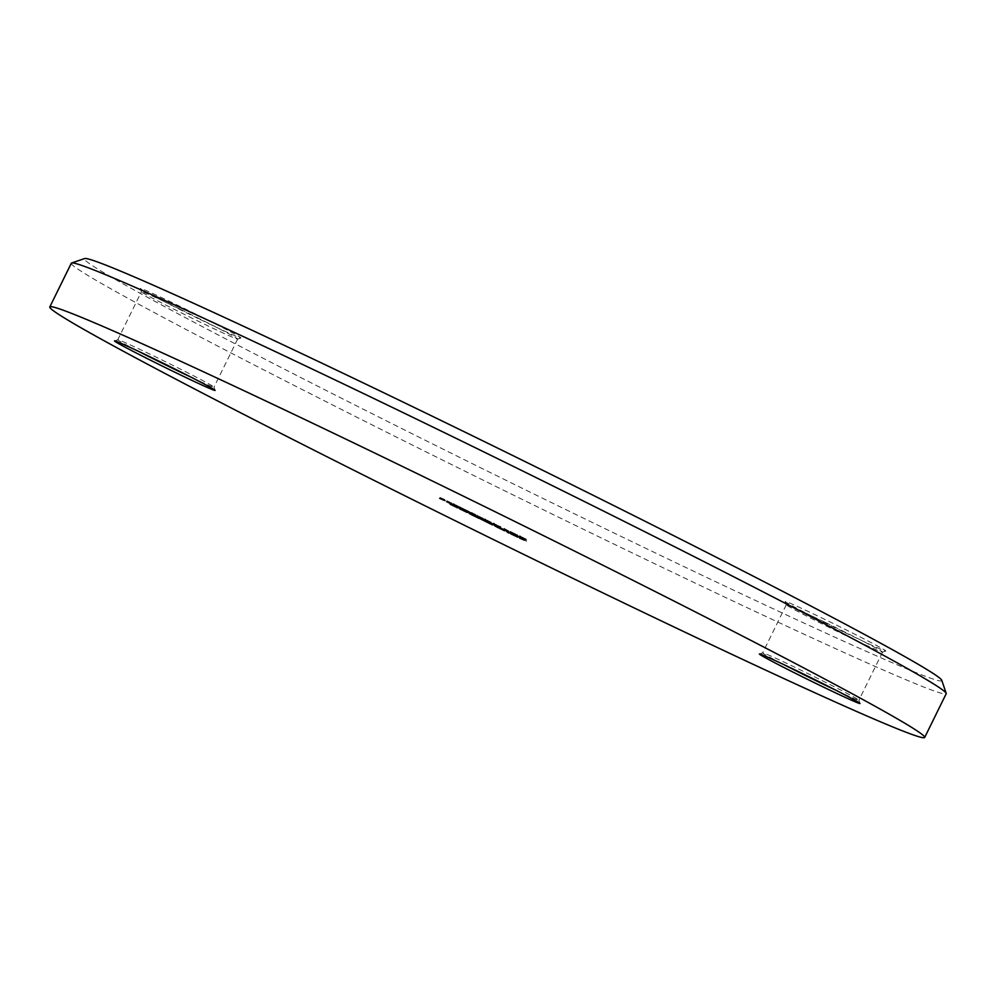 <?xml version="1.0" encoding="UTF-8"?>
<svg xmlns="http://www.w3.org/2000/svg" width="996" height="996" viewBox="0 0 996 996"><rect width="100%" height="100%" fill="white"/><g stroke="black" fill="none" stroke-linecap="round" stroke-linejoin="round"><path stroke-width="0.75" stroke-dasharray="4.98 3.74" d="M941.755 680.293A477.781 12.599 26.2 0 1 592.359 522.502A477.781 12.599 26.2 0 1 84.66 258.549M71.314 263.218A487.53 12.861 -153.8 0 0 589.669 532.325A487.53 12.861 -153.8 0 0 946.2 693.714M844.82 632.46A56.062 1.482 -153.8 0 0 885.78 651.048A56.062 1.482 -153.8 0 0 826.207 620.072A56.062 1.482 -153.8 0 0 785.209 601.547A56.062 1.482 -153.8 0 0 844.82 632.46M825.535 622.525A53.635 1.419 26.2 0 1 882.556 652.131A53.635 1.419 26.2 0 1 882.518 652.156A53.635 1.419 26.2 0 1 843.338 634.377A53.635 1.419 26.2 0 1 786.317 604.809A53.635 1.419 26.2 0 1 786.317 604.771A53.635 1.419 26.2 0 1 825.535 622.525M836.752 690.651A53.635 1.419 -153.8 0 0 858.888 700.225A53.635 1.419 -153.8 0 0 858.888 700.188A53.635 1.419 -153.8 0 0 801.867 670.632A53.635 1.419 -153.8 0 0 762.675 652.853A53.635 1.419 -153.8 0 0 762.65 652.878A53.635 1.419 -153.8 0 0 783.74 664.569M199.922 319.38A56.062 1.482 -153.8 0 0 240.883 337.968A56.062 1.482 -153.8 0 0 181.309 306.992A56.062 1.482 -153.8 0 0 140.312 288.479A56.062 1.482 -153.8 0 0 199.922 319.38M180.637 309.445A53.635 1.419 26.2 0 1 237.658 339.051A53.635 1.419 26.2 0 1 237.621 339.076A53.635 1.419 26.2 0 1 198.441 321.297A53.635 1.419 26.2 0 1 141.42 291.728A53.635 1.419 26.2 0 1 141.42 291.691A53.635 1.419 26.2 0 1 180.637 309.445M191.855 377.571A53.635 1.419 -153.8 0 0 213.991 387.145A53.635 1.419 -153.8 0 0 213.991 387.108A53.635 1.419 -153.8 0 0 156.97 357.552A53.635 1.419 -153.8 0 0 117.789 339.773A53.635 1.419 -153.8 0 0 117.752 339.798A53.635 1.419 -153.8 0 0 138.842 351.488M524.494 539.197L519.999 537.205L524.494 539.197L524.07 540.069M526.635 540.629L526.212 541.5M521.095 537.94L520.684 538.774M520.871 537.79L520.447 538.662M525.39 539.981L525.029 540.716M524.743 539.546L524.369 540.28M520.211 537.354L519.8 538.189M519.999 537.205L519.563 538.077M524.519 539.396L524.157 540.131M523.473 538.699L523.049 539.583M513.612 533.943L518.269 536.321L509.778 532.188L517.21 535.798L513.612 533.943L513.189 534.79M510.873 532.673L510.475 533.495M509.877 532.175L509.454 533.047M513.289 533.756L512.853 534.628M517.459 536.969L518.269 536.321L517.845 537.193M514.882 534.815L514.459 535.661M511.222 532.985L510.811 533.831M509.778 532.188L509.342 533.059M517.21 535.798L516.812 536.62M517.298 535.873L510.985 532.81L517.298 535.873L516.912 536.67M510.985 532.81L510.575 533.657M516.638 535.611L516.202 536.483M514.633 534.665L514.21 535.537M507.138 530.768L509.342 532.238L506.117 530.283L507.138 530.768L506.715 531.652M509.342 532.238L508.906 533.109M508.321 531.74L507.948 532.474M506.117 530.283L505.694 531.154M498.548 526.996L504.86 529.81L497.614 526.374L498.548 526.996L498.112 527.868M495.323 525.041L494.9 525.913M496.344 525.539L495.921 526.411M496.618 525.714L496.195 526.585M499.718 527.17L499.282 528.042M504.511 530.756L504.947 529.884L504.437 530.681M501.299 528.229L500.888 529.075M499.868 527.27L503.839 529.312L499.868 527.27L499.457 528.117M496.631 526.872L497.129 526.05L496.693 526.934M503.466 530.233L503.901 529.362L503.441 530.133M501.1 528.092L500.664 528.963M492.995 523.908L485.002 520.31L492.995 523.908L492.559 524.78M494.564 524.954L494.128 525.826M493.543 524.456L493.182 525.191M493.269 524.27L492.908 525.004M492.335 523.859L491.924 524.693M490.704 523.074L490.281 523.921L490.679 523.037M487.679 521.543L487.305 522.302M484.554 521.145L484.99 520.273L480.595 517.895L484.99 520.273L484.591 521.157M480.595 517.895L480.172 518.767M481.616 518.381L481.193 519.265M486.695 522.103L487.119 521.232L486.509 521.842M486.285 520.647L485.861 521.53M487.305 521.145L486.882 522.016M492.534 523.946L492.97 523.074L500.938 527.021L493.207 523.274L492.248 524.631M491.974 523.41L491.538 524.282M472.39 514.185L479.337 517.422L472.104 513.998L471.967 515.057M471.369 513.687L471.046 514.359M469.801 512.654L469.377 513.525M470.822 513.139L470.398 514.023M471.096 513.326L470.672 514.197M474.196 514.77L473.76 515.654M478.989 518.368L479.425 517.484L478.914 518.294M475.777 515.841L475.366 516.687M472.104 513.998L471.693 514.832M474.345 514.882L478.317 516.924L474.345 514.882L473.934 515.729M471.108 514.484L471.544 513.612L471.17 514.534M475.578 515.704L475.142 516.575M467.473 511.521L460.177 507.972L467.473 511.521L467.037 512.392M469.041 512.554L468.606 513.438M468.02 512.069L467.659 512.803M467.734 511.869L467.373 512.616M460.177 507.972L459.754 508.856M461.198 508.47L460.775 509.342M462.418 509.255L461.982 510.126M467.286 511.595L466.626 512.193M466.452 511.023L466.016 511.894M457.849 506.84L455.259 505.868L457.849 506.84L457.413 507.723M459.417 507.885L458.982 508.757M458.397 507.387L458.036 508.122M458.11 507.201L457.749 507.935M454.811 506.703L455.247 505.831L451.574 503.802L455.247 505.831L454.836 506.715M450.553 503.304L450.13 504.175M451.574 503.802L451.151 504.673M452.794 504.586L452.358 505.458M457.65 506.927L457.002 507.512M456.828 506.354L456.392 507.225M525.776 539.284L525.427 539.994L525.876 539.135L521.107 537.018L520.696 537.852M521.107 537.018L520.46 537.74M520.896 536.869L524.768 538.749L524.332 539.62M524.768 538.749L524.394 539.508M524.817 538.674L523.51 538.052L523.099 538.886M523.51 538.052L519.24 535.848L518.829 536.67M522.016 538.139L522.452 537.267L519.153 535.773L518.717 536.645M522.452 537.267L526.523 539.346L526.087 540.23M526.523 539.346L525.502 538.861L525.091 539.683M525.502 538.861L522.601 537.379L522.19 538.226M522.601 537.379L520.261 536.346L519.837 537.218M519.775 537.168L520.198 536.296L523.485 537.989L523.049 538.861M523.485 537.989L525.876 539.135M517.858 535.138L510.126 531.391L517.858 535.138L517.434 536.01M513.351 533.258L512.977 534.018M513.152 533.159L512.791 533.893M511.67 532.175L511.284 532.935M510.35 531.528L509.94 532.374M510.126 531.391L509.703 532.262M511.446 532.026L511.048 532.823M510.948 531.69L510.525 532.574M511.969 532.188L511.546 533.059M512.467 532.524L512.031 533.395M516.077 534.317L512.691 532.661L516.077 534.317L515.667 535.151M512.691 532.661L512.268 533.507M513.612 533.283L513.189 534.155M508.794 530.993L504.101 528.366L508.794 530.993L508.358 531.864M508.346 530.818L507.923 531.652M506.242 529.797L505.881 530.532M504.101 528.366L503.665 529.237M505.121 528.864L504.686 529.735M507.039 530.146L506.603 531.017M496.008 524.431L495.585 525.303M500.776 528.117L500.938 527.021L500.502 527.905M498.261 525.925L497.851 526.772M493.73 524.431L494.128 523.622L499.917 526.535L494.128 523.622L493.804 524.643M499.731 527.594L500.154 526.722L499.531 527.32M498.012 525.764L497.577 526.635M496.195 524.556L495.784 525.402M490.779 522.29L484.23 518.854L491.526 522.365L485.264 519.352L490.879 522.141L490.43 523.012M486.11 520.024L485.699 520.871M485.899 519.875L485.463 520.746M489.758 521.755L489.335 522.626M489.808 521.68L489.397 522.514M488.513 521.057L488.102 521.892M483.72 519.651L484.156 518.779L483.832 519.675M487.442 520.273L487.019 521.145M491.526 522.365L491.09 523.236M490.505 521.867L490.094 522.688M487.604 520.385L487.193 521.232M484.778 520.173L485.264 519.352L484.828 520.223M488.476 520.995L488.052 521.867M490.879 522.141L490.443 523.012M483.085 518.294L478.703 516.165L483.085 518.294L482.649 519.165M483.297 518.443L482.873 519.314M478.927 516.314L478.516 517.161M478.703 516.165L478.279 517.049M474.992 514.596L469.39 511.521L477.121 515.268L472.092 513.114L474.992 514.596L474.569 515.467M477.171 515.579L476.711 516.426L477.171 515.579M477.794 516.974L478.167 516.04L477.731 516.924M475.167 514.72L474.756 515.555M470.598 513.438L471.021 512.567L470.685 513.463M474.905 514.235L474.482 515.081M469.602 511.658L469.191 512.504M469.39 511.521L468.954 512.392M477.121 515.268L476.686 516.14M473.586 513.712L473.187 514.546M471.618 513.948L472.054 513.065L471.668 513.986M468.867 511.346L461.136 507.599L468.867 511.346L468.431 512.23M464.348 509.466L463.974 510.238M464.148 509.367L463.787 510.101M462.667 508.383L462.281 509.155M461.347 507.748L460.936 508.583M461.136 507.599L460.7 508.47M462.443 508.234L462.044 509.043M461.945 507.91L461.522 508.782M462.966 508.396L462.542 509.28M463.464 508.732L463.04 509.603M467.074 510.525L463.688 508.881L467.074 510.525L466.663 511.371M463.688 508.881L463.265 509.715M464.609 509.491L464.186 510.375M455.757 504.885L460.687 507.487L452.956 503.727L455.757 504.885L455.334 505.769M460.526 508.57L460.687 507.487L460.252 508.358M458.011 506.391L457.6 507.225M452.284 504.412L452.719 503.54L452.582 504.499M453.479 504.885L453.865 504.076L459.666 506.989L453.865 504.076L453.554 505.109M459.48 508.06L459.903 507.188L459.281 507.773M457.749 506.229L457.326 507.101M455.944 505.022L455.533 505.868M451.574 503.005L447.204 500.876L451.574 503.005L451.151 503.876M451.798 503.142L451.375 504.026M447.428 501.025L447.005 501.86M447.204 500.876L446.781 501.747M444.59 499.482L440.095 497.49L444.59 499.482L444.166 500.353M446.731 500.901L446.308 501.785M441.191 498.212L440.78 499.058M440.979 498.075L440.543 498.946M445.498 500.266L445.137 501M444.839 499.83L444.477 500.565M440.319 497.627L439.896 498.473M440.095 497.49L439.672 498.361M444.614 499.681L444.253 500.415M443.569 498.984L443.145 499.855M481.442 518.455L481.08 519.202M482.462 518.953L482.039 519.825M488.102 521.68L487.667 522.551M460.986 508.508L460.613 509.267M461.932 508.968L461.509 509.84M451.35 503.839L450.976 504.599M452.309 504.287L451.885 505.159M472.627 513.226L472.191 514.11M882.518 652.156L885.78 651.048M858.888 700.188L859.996 703.45M237.621 339.076L240.883 337.968M237.658 339.051L213.991 387.145L215.099 390.37M882.556 652.131L858.888 700.225M786.317 604.771L762.65 652.878M140.312 288.479L141.42 291.728L117.752 339.798M517.932 537.267L518.356 536.396M492.385 524.867L492.808 523.996M493.605 524.481L494.041 523.61M453.354 504.947L453.79 504.076M117.789 339.773L114.528 340.881M762.675 652.853L759.413 653.961M786.317 604.809L785.209 601.547"/><path stroke-width="1.49" d="M71.625 262.994L84.66 258.549A477.781 12.599 26.2 0 1 433.77 416.938A477.781 12.599 26.2 0 1 941.755 680.293L946.2 693.341A487.53 12.861 -153.8 0 0 427.844 424.607A487.53 12.861 -153.8 0 0 71.625 262.994A487.53 12.861 -153.8 0 0 71.314 263.218L49.8 306.955A487.53 12.861 26.2 0 1 406.331 468.344A487.53 12.861 26.2 0 1 924.686 737.451A487.53 12.861 26.2 0 1 568.156 576.062A487.53 12.861 26.2 0 1 49.8 306.955M800.386 672.549A56.062 1.482 26.2 0 1 859.996 703.45A56.062 1.482 26.2 0 1 818.998 684.937A56.062 1.482 26.2 0 1 759.413 653.961A56.062 1.482 26.2 0 1 800.386 672.549M783.74 664.569A53.635 1.419 -153.8 0 0 819.671 682.472A53.635 1.419 -153.8 0 0 836.752 690.651M155.488 359.469A56.062 1.482 26.2 0 1 215.099 390.37A56.062 1.482 26.2 0 1 174.101 371.857A56.062 1.482 26.2 0 1 114.528 340.881A56.062 1.482 26.2 0 1 155.488 359.469M138.842 351.488A53.635 1.419 -153.8 0 0 174.773 369.392A53.635 1.419 -153.8 0 0 191.855 377.571M451.151 503.876L446.781 501.747L451.151 503.876M468.431 512.23L460.7 508.47L468.431 512.23M482.649 519.165L478.279 517.049L482.649 519.165M500.502 527.905L492.783 524.145L500.776 528.117M492.248 524.631L480.172 518.767L492.385 524.867L492.534 523.946M517.434 536.01L509.703 532.262L517.434 536.01M457.413 507.723L450.13 504.175L457.413 507.723M478.914 518.294L469.377 513.525L478.989 518.368M504.437 530.681L494.9 525.913L504.511 530.756M513.177 534.815L517.845 537.193L513.177 534.815M524.07 540.069L519.563 538.077L524.07 540.069M506.715 531.652L508.906 533.109L506.715 531.652M467.037 512.392L459.754 508.856L467.037 512.392M518.829 536.67L525.353 540.156L518.717 536.645M520.198 536.296L519.837 537.218M508.358 531.864L503.665 529.237L508.358 531.864M483.832 519.675L490.343 523.161L483.72 519.651M485.201 519.302L484.828 520.223M477.731 516.924L468.954 512.392L477.794 516.974M472.054 513.065L471.668 513.986M460.252 508.358L452.533 504.611L460.526 508.57M444.166 500.353L439.672 498.361L444.166 500.353M924.686 737.451L946.2 693.714A487.53 12.861 -153.8 0 0 946.2 693.341M516.874 536.744L510.562 533.682L516.912 536.67M496.693 526.934L503.416 530.183L496.693 526.934L497.066 526M503.441 530.133L503.901 529.362M471.17 514.534L477.893 517.796L471.17 514.534L471.544 513.612M477.918 517.733L478.379 516.974M466.925 512.33L467.286 511.595M515.642 535.188L512.255 533.545L515.667 535.151M497.577 526.635L493.692 524.494L497.577 526.635M500.154 526.722L499.531 527.32M466.651 511.396L463.252 509.753L466.663 511.371M457.326 507.101L453.441 504.96L457.326 507.101M459.903 507.188L459.281 507.773M457.226 507.798L457.662 506.927M493.605 524.481L494.041 523.61M476.735 516.451L477.171 515.579M453.354 504.947L453.79 504.076"/></g></svg>
